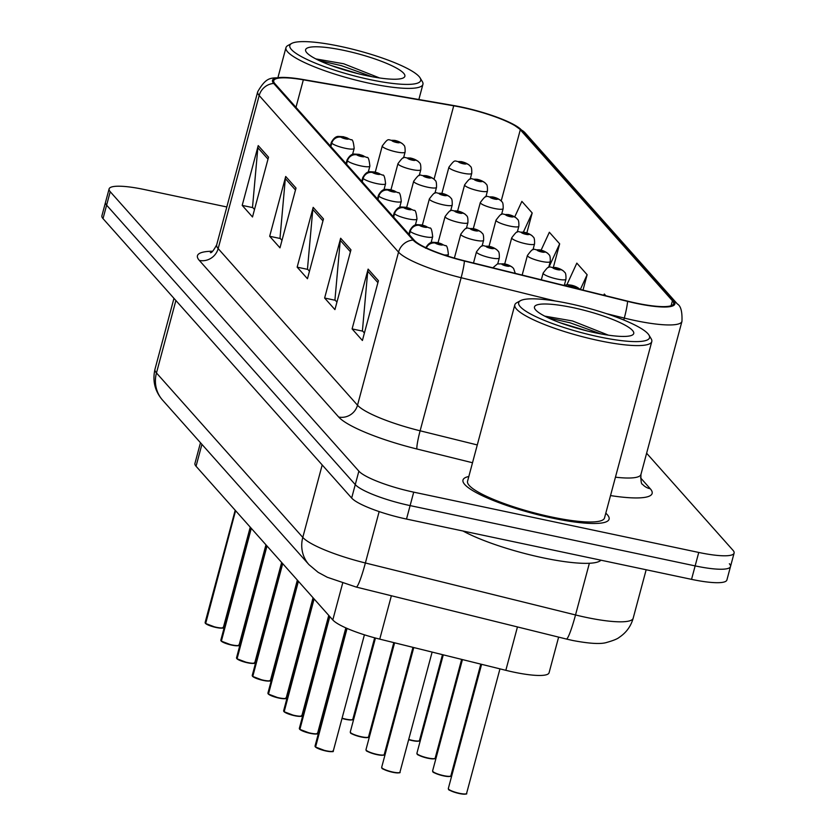 <?xml version="1.0" encoding="UTF-8"?>
<svg xmlns="http://www.w3.org/2000/svg" width="836" height="836" viewBox="0 0 836 836"><rect width="100%" height="100%" fill="white"/><g stroke="black" fill="none" stroke-linecap="round" stroke-linejoin="round"><path stroke-width="1.25" d="M558.636 637.116L549.074 672.781A47.265 8.862 -165 0 1 505.832 670.315L379.753 639.132A47.265 8.862 -165 0 1 332.801 619.946L196.052 466.258A47.265 8.862 -165 0 1 194.934 463.447L200.483 442.735M468.829 476.489A75.627 14.17 15 0 0 462.987 480.031A75.627 14.17 15 0 0 552.523 518.132A75.627 14.17 15 0 0 609.089 519.177A75.627 14.17 15 0 0 605.797 513.189A75.627 14.17 15 0 1 609.089 519.177A75.627 14.17 15 0 1 552.523 518.132A75.627 14.17 15 0 1 462.987 480.031A75.627 14.17 15 0 1 468.829 476.489M461.796 107.363A50.421 9.447 -165 0 1 520.295 129.768L672.437 300.751A50.421 9.447 -165 0 1 673.628 303.75A50.421 9.447 -165 0 1 627.502 301.117L464.335 260.769A50.421 9.447 -165 0 1 414.259 240.298L274.908 83.684A50.421 9.447 -165 0 1 273.717 80.684A50.421 9.447 -165 0 1 303.343 79.828L453.718 105.806A50.421 9.447 -165 0 1 461.796 107.363M461.524 107.05A51.675 9.687 15 0 0 453.237 105.461L302.862 79.483A51.675 9.687 15 0 0 286.288 77.497A51.675 9.687 15 0 0 273.717 83.433L413.068 240.047A51.675 9.687 15 0 0 464.398 261.031L627.564 301.378A51.675 9.687 15 0 0 673.617 301.002L521.476 130.019A51.675 9.687 15 0 0 512.186 123.718A51.675 9.687 15 0 0 461.524 107.05M226.828 206.973L144.461 189.553A47.265 8.862 15 0 0 109.108 188.894L105.503 202.354A47.265 8.862 15 0 0 106.621 205.165L355.269 484.608A47.265 8.862 15 0 0 410.11 505.602L695.144 565.899A47.265 8.862 15 0 0 730.497 566.557A47.265 8.862 15 0 0 729.379 563.746M109.108 188.894A47.265 8.862 15 0 0 110.227 191.705L358.874 471.149A47.265 8.862 15 0 0 413.715 492.153L698.75 552.45A47.265 8.862 15 0 0 734.102 553.108A47.265 8.862 15 0 0 732.984 550.287L646.625 453.237M378.426 280.697L362.406 340.492L352.102 328.914L368.122 269.108L378.426 280.697M296.007 188.058L279.976 247.853L269.673 236.274L285.703 176.48L296.007 188.058M268.523 157.178L252.503 216.973L242.2 205.395L258.219 145.6L268.523 157.178M350.953 249.818L334.933 309.613L324.629 298.034L340.649 238.239L350.953 249.818M323.48 218.938L307.46 278.733L297.156 267.154L313.176 207.359L323.48 218.938M553.411 267.154L559.66 243.84L549.356 232.262L541.101 250.194M526.826 232.972L532.187 212.961L521.883 201.382L514.736 216.9M605.87 295.766L604.303 294.011L603.738 295.244M583.005 290.113L587.133 274.71L576.83 263.131L566.912 284.679M297.156 267.154L307.815 269.411M309.456 271.251L307.47 269.014L312.8 209.47A12.603 11.903 -41.7 0 1 313.176 207.359M324.629 298.034L335.299 300.291M336.939 302.13L334.943 299.894L340.273 240.35A12.603 11.903 -41.7 0 1 340.649 238.239M242.2 205.395L252.869 207.652M254.51 209.502L252.514 207.265L257.854 147.721A12.603 11.903 -41.7 0 1 258.219 145.6M269.673 236.274L280.342 238.532M281.983 240.371L279.997 238.135L285.327 178.601A12.603 11.903 -41.7 0 1 285.703 176.48M352.102 328.914L362.772 331.16M364.412 333.01L362.416 330.774L367.746 271.23A12.603 11.903 -41.7 0 1 368.122 269.108M587.133 274.71L580.351 289.455M559.66 243.84L548.824 267.384M532.187 212.961L523.388 232.084M101.898 215.803A47.265 8.862 15 0 0 103.016 218.614L351.663 498.057A47.265 8.862 15 0 0 406.505 519.062L691.539 579.358A47.265 8.862 15 0 0 726.892 580.006L730.497 566.557A47.265 8.862 15 0 1 695.144 565.899L410.11 505.602A47.265 8.862 15 0 1 355.269 484.608L106.621 205.165A47.265 8.862 15 0 1 105.503 202.354L101.898 215.803M469.916 165.821A7.879 7.346 134.4 0 0 469.508 165.382A7.879 7.346 134.4 0 0 466.007 163.542A3.94 0.742 15 0 0 461.472 161.839A3.94 0.742 15 0 0 458.619 162.017A3.94 0.742 15 0 0 463.186 163.762A3.94 0.742 15 0 0 466.08 163.626L460.814 162.393L466.007 163.542M466.08 163.626A7.879 7.524 -36.8 0 1 470.386 166.374C471.441 166.813 471.891 169.133 471.744 173.334A11.819 2.215 -165 0 1 462.904 173.167A11.819 2.215 -165 0 1 448.911 167.21C456.362 157.272 454.063 162.424 461.096 161.599C464.461 162.247 467.272 163.511 469.508 165.382M403.276 144.555A7.879 7.346 134.4 0 0 402.868 144.126A7.879 7.346 134.4 0 0 399.368 142.277A3.94 0.742 15 0 0 394.832 140.573A3.94 0.742 15 0 0 391.979 140.751A3.94 0.742 15 0 0 396.546 142.507A3.94 0.742 15 0 0 399.441 142.371L394.174 141.127L399.368 142.277M399.441 142.371A7.879 7.524 -36.8 0 1 403.746 145.119C404.802 145.548 405.251 147.867 405.105 152.068A11.819 2.215 -165 0 1 396.264 151.912A11.819 2.215 -165 0 1 382.271 145.955C389.722 136.017 387.423 141.159 394.467 140.344C397.821 140.991 400.632 142.245 402.868 144.126M205.311 623.228L205.123 622.517A9.457 1.776 15 0 0 205.269 622.977L205.447 623.332M205.447 623.175A9.457 1.776 15 0 0 216.315 627.272A9.457 1.776 15 0 0 223.39 627.408C221.247 627.136 227.935 629.09 216.179 627.502A9.133 1.714 -165 0 1 205.656 623.541L235.585 510.691M330.837 146.551L331.746 143.175A7.879 7.346 -45.6 0 1 341.088 137.188A3.94 0.742 15 0 0 345.613 138.891A3.94 0.742 15 0 0 348.466 138.713A3.94 0.742 15 0 0 343.899 136.958A3.94 0.742 15 0 0 341.015 137.104L346.282 138.337L341.088 137.188M341.015 137.104A7.879 7.524 143.2 0 0 331.516 142.925A11.819 2.215 -165 0 1 331.338 142.339L330.356 146.007M330.617 146.29L331.516 142.925M205.269 622.977L235.407 510.482M370.003 79.608A67.747 12.697 15 0 0 420.1 77.884A67.747 12.697 15 0 0 340.471 46.408A67.747 12.697 15 0 0 291.628 43.462A67.747 12.697 15 0 0 370.003 79.608M291.628 43.462L287.866 45.541A70.903 13.282 15 0 0 285.954 47.652A70.903 13.282 15 0 0 369.888 83.37A70.903 13.282 15 0 0 422.922 84.352A70.903 13.282 15 0 0 422.316 81.562L420.1 77.884M344.045 50.421A51.372 9.624 15 0 0 306.049 51.727A51.372 9.624 15 0 0 366.44 75.595A51.372 9.624 15 0 0 403.474 77.832A51.372 9.624 15 0 0 344.045 50.421M379.554 77.957L343.638 63.745L315.82 58.907M331.296 65.553L358.372 73.746M319.352 60.641L341.36 65.636L372.01 76.703M598.869 336.814A67.747 12.697 15 0 0 648.966 335.09A67.747 12.697 15 0 0 569.337 303.625A67.747 12.697 15 0 0 520.494 300.667A67.747 12.697 15 0 0 598.869 336.814M520.494 300.667L516.732 302.747A70.903 13.282 15 0 0 514.819 304.858A70.903 13.282 15 0 0 598.754 340.576A70.903 13.282 15 0 0 651.787 341.558A70.903 13.282 15 0 0 651.181 338.779L648.966 335.09M514.819 304.858L467.554 481.254A70.903 13.282 15 0 0 551.488 516.972A70.903 13.282 15 0 0 604.522 517.954L651.787 341.558M462.987 531.006A78.772 14.766 15 0 0 542.794 557.769A78.772 14.766 15 0 0 600.948 560.193M572.911 307.638A51.372 9.624 15 0 0 534.915 308.944A51.372 9.624 15 0 0 595.305 332.801A51.372 9.624 15 0 0 632.34 335.048A51.372 9.624 15 0 0 572.911 307.638M608.42 335.173L572.503 320.961L544.685 316.112M560.162 322.769L587.238 330.962M548.217 317.847L570.225 322.842L600.875 333.909M485.611 183.46A7.879 7.346 134.4 0 0 485.214 183.032A7.879 7.346 134.4 0 0 481.703 181.193A3.94 0.742 15 0 0 477.178 179.479A3.94 0.742 15 0 0 474.325 179.656A3.94 0.742 15 0 0 478.892 181.412A3.94 0.742 15 0 0 481.776 181.276L476.51 180.033L481.703 181.193M481.776 181.276A7.879 7.524 -36.8 0 1 486.082 184.024C487.137 184.463 487.597 186.773 487.44 190.974A11.819 2.215 -165 0 1 478.61 190.817A11.819 2.215 -165 0 1 464.617 184.861C472.058 174.923 469.769 180.064 476.802 179.249C480.167 179.897 482.968 181.151 485.214 183.032M501.318 201.11A7.879 7.346 134.4 0 0 500.91 200.682A7.879 7.346 134.4 0 0 497.41 198.832A3.94 0.742 15 0 0 492.874 197.129A3.94 0.742 15 0 0 490.021 197.306A3.94 0.742 15 0 0 494.599 199.062A3.94 0.742 15 0 0 497.483 198.916L492.216 197.683L497.41 198.832M497.483 198.916A7.879 7.524 -36.8 0 1 501.788 201.675C502.844 202.103 503.293 204.423 503.147 208.624A11.819 2.215 -165 0 1 494.306 208.457A11.819 2.215 -165 0 1 480.324 202.511C487.764 192.562 485.476 197.714 492.508 196.899C495.873 197.536 498.674 198.801 500.91 200.682M517.024 218.76A7.879 7.346 134.4 0 0 516.617 218.321A7.879 7.346 134.4 0 0 513.105 216.482A3.94 0.742 15 0 0 508.581 214.768A3.94 0.742 15 0 0 505.728 214.956A3.94 0.742 15 0 0 510.294 216.702A3.94 0.742 15 0 0 513.179 216.566L507.912 215.333L513.105 216.482M513.179 216.566A7.879 7.524 -36.8 0 1 517.484 219.314C518.539 219.753 518.999 222.073 518.853 226.274A11.819 2.215 -165 0 1 510.012 226.107A11.819 2.215 -165 0 1 496.02 220.15C503.46 210.212 501.172 215.364 508.204 214.538C511.569 215.186 514.37 216.451 516.617 218.321M532.72 236.4A7.879 7.346 134.4 0 0 532.323 235.971A7.879 7.346 134.4 0 0 528.812 234.132A3.94 0.742 15 0 0 524.276 232.418A3.94 0.742 15 0 0 521.424 232.596A3.94 0.742 15 0 0 526.001 234.352A3.94 0.742 15 0 0 528.885 234.216L523.618 232.972L528.812 234.132M528.885 234.216A7.879 7.524 -36.8 0 1 533.19 236.964C534.246 237.393 534.695 239.713 534.549 243.913A11.819 2.215 -165 0 1 525.708 243.757A11.819 2.215 -165 0 1 511.726 237.8C519.166 227.862 516.878 233.004 523.911 232.189C527.276 232.836 530.076 234.09 532.323 235.971M221.017 640.878L220.829 640.157A9.457 1.776 15 0 0 220.965 640.627L221.143 640.972M238.615 645.434A9.133 1.714 -165 0 1 231.906 645.152A9.133 1.714 -165 0 1 221.362 641.181L251.291 528.331M346.543 164.19L347.442 160.815A7.879 7.346 -45.6 0 1 356.784 154.827A3.94 0.742 15 0 0 361.319 156.541A3.94 0.742 15 0 0 364.172 156.353A3.94 0.742 15 0 0 359.595 154.608A3.94 0.742 15 0 0 356.711 154.744L361.978 155.977L356.784 154.827M356.711 154.744A7.879 7.524 143.2 0 0 347.222 160.564A11.819 2.215 -165 0 1 347.045 159.989L346.062 163.647M346.313 163.94L347.222 160.564M220.965 640.627L251.113 528.133M236.713 658.528L236.525 657.807A9.457 1.776 15 0 0 236.672 658.266L236.849 658.622M236.849 658.475A9.457 1.776 15 0 0 247.717 662.572A9.457 1.776 15 0 0 254.792 662.697C252.65 662.425 259.348 664.39 247.581 662.802A9.133 1.714 -165 0 1 237.069 658.831L266.987 545.981M362.239 181.84L363.148 178.465A7.879 7.346 -45.6 0 1 372.49 172.477A3.94 0.742 15 0 0 377.015 174.181A3.94 0.742 15 0 0 379.868 174.003A3.94 0.742 15 0 0 375.301 172.258A3.94 0.742 15 0 0 372.417 172.394L377.684 173.627L372.49 172.477M372.417 172.394A7.879 7.524 143.2 0 0 362.918 178.214A11.819 2.215 -165 0 1 362.74 177.64L361.758 181.297M362.019 181.59L362.918 178.214M236.672 658.266L266.809 545.783M252.42 676.167L252.232 675.457A9.457 1.776 15 0 0 252.367 675.916L252.545 676.272M270.018 680.723A9.133 1.714 -165 0 1 263.309 680.441A9.133 1.714 -165 0 1 252.765 676.481L282.693 563.631M377.945 199.49L378.844 196.115A7.879 7.346 -45.6 0 1 388.186 190.127A3.94 0.742 15 0 0 392.721 191.831A3.94 0.742 15 0 0 395.574 191.653A3.94 0.742 15 0 0 391.008 189.897A3.94 0.742 15 0 0 388.113 190.044L393.38 191.277L388.186 190.127M388.113 190.044A7.879 7.524 143.2 0 0 378.624 195.864A11.819 2.215 -165 0 1 378.447 195.279L377.464 198.947M377.715 199.229L378.624 195.864M252.367 675.916L282.516 563.422M268.126 693.817L267.928 693.096A9.457 1.776 15 0 0 268.074 693.567L268.251 693.911M278.973 698.081A9.133 1.714 -165 0 1 268.471 694.12L298.4 581.271M393.641 217.13L394.55 213.755A7.879 7.346 -45.6 0 1 403.892 207.767A3.94 0.742 15 0 0 408.417 209.481A3.94 0.742 15 0 0 411.27 209.293A3.94 0.742 15 0 0 406.704 207.547A3.94 0.742 15 0 0 403.819 207.683L409.086 208.916L403.892 207.767M403.819 207.683A7.879 7.524 143.2 0 0 394.32 213.504A11.819 2.215 -165 0 1 394.143 212.929L393.16 216.587M393.422 216.879L394.32 213.504M268.074 693.567L298.212 581.072M418.972 162.205A7.879 7.346 134.4 0 0 418.575 161.776A7.879 7.346 134.4 0 0 415.064 159.927A3.94 0.742 15 0 0 410.539 158.223A3.94 0.742 15 0 0 407.686 158.401A3.94 0.742 15 0 0 412.252 160.146A3.94 0.742 15 0 0 415.137 160.01L409.87 158.777L415.064 159.927M415.137 160.01A7.879 7.524 -36.8 0 1 419.442 162.769C420.498 163.198 420.957 165.518 420.801 169.718A11.819 2.215 -165 0 1 411.97 169.551A11.819 2.215 -165 0 1 397.978 163.605C405.418 153.657 403.13 158.809 410.162 157.994C413.527 158.631 416.328 159.895 418.575 161.776M434.678 179.855A7.879 7.346 134.4 0 0 434.271 179.416A7.879 7.346 134.4 0 0 430.77 177.577A3.94 0.742 15 0 0 426.235 175.863A3.94 0.742 15 0 0 423.382 176.051A3.94 0.742 15 0 0 427.959 177.796A3.94 0.742 15 0 0 430.843 177.66L425.576 176.427L430.77 177.577M430.843 177.66A7.879 7.524 -36.8 0 1 435.148 180.409C436.204 180.848 436.653 183.168 436.507 187.369A11.819 2.215 -165 0 1 427.666 187.201A11.819 2.215 -165 0 1 413.684 181.245C421.125 171.307 418.836 176.459 425.869 175.633C429.234 176.281 432.034 177.546 434.271 179.416M450.385 197.495A7.879 7.346 134.4 0 0 449.977 197.066A7.879 7.346 134.4 0 0 446.466 195.216A3.94 0.742 15 0 0 441.941 193.513A3.94 0.742 15 0 0 439.088 193.691A3.94 0.742 15 0 0 443.655 195.446A3.94 0.742 15 0 0 446.539 195.31L441.272 194.067L446.466 195.216M446.539 195.31A7.879 7.524 -36.8 0 1 450.844 198.059C451.9 198.487 452.36 200.807 452.213 205.008A11.819 2.215 -165 0 1 443.373 204.851A11.819 2.215 -165 0 1 429.38 198.895C436.831 188.957 434.532 194.098 441.565 193.283C444.93 193.931 447.73 195.185 449.977 197.066M466.08 215.145A7.879 7.346 134.4 0 0 465.683 214.716A7.879 7.346 134.4 0 0 462.172 212.866A3.94 0.742 15 0 0 457.637 211.163A3.94 0.742 15 0 0 454.784 211.341A3.94 0.742 15 0 0 459.361 213.086A3.94 0.742 15 0 0 462.245 212.95L456.978 211.717L462.172 212.866M462.245 212.95A7.879 7.524 -36.8 0 1 466.551 215.709C467.606 216.137 468.055 218.457 467.909 222.658A11.819 2.215 -165 0 1 459.068 222.491A11.819 2.215 -165 0 1 445.086 216.545C452.527 206.596 450.238 211.748 457.271 210.923C460.636 211.571 463.437 212.835 465.683 214.716M548.426 254.05A7.879 7.346 134.4 0 0 548.019 253.621A7.879 7.346 134.4 0 0 544.508 251.772A3.94 0.742 15 0 0 539.983 250.069A3.94 0.742 15 0 0 537.13 250.246A3.94 0.742 15 0 0 541.697 251.991A3.94 0.742 15 0 0 544.591 251.855L539.324 250.622L544.508 251.772M544.591 251.855A7.879 7.524 -36.8 0 1 548.886 254.614C549.942 255.043 550.402 257.363 550.255 261.563A11.819 2.215 -165 0 1 541.414 261.396A11.819 2.215 -165 0 1 527.422 255.45C534.873 245.502 532.574 250.654 539.607 249.839C542.972 250.476 545.772 251.74 548.019 253.621M564.122 271.7A7.879 7.346 134.4 0 0 563.725 271.261A7.879 7.346 134.4 0 0 560.214 269.422A3.94 0.742 15 0 0 555.689 267.708A3.94 0.742 15 0 0 552.836 267.896A3.94 0.742 15 0 0 557.403 269.641A3.94 0.742 15 0 0 560.287 269.505L555.02 268.272L560.214 269.422M560.287 269.505A7.879 7.524 -36.8 0 1 564.593 272.254C565.648 272.693 566.097 275.013 565.951 279.214A11.819 2.215 -165 0 1 557.121 279.046A11.819 2.215 -165 0 1 543.128 273.09C550.569 263.152 548.28 268.304 555.313 267.478C558.678 268.126 561.478 269.391 563.725 271.261M575.994 287.156A7.879 7.524 -36.8 0 1 579.808 289.319A7.879 7.346 134.4 0 0 579.421 288.911A7.879 7.346 134.4 0 0 575.92 287.061A3.94 0.742 15 0 0 571.385 285.358A3.94 0.742 15 0 0 568.532 285.536A3.94 0.742 15 0 0 573.099 287.291A3.94 0.742 15 0 0 575.994 287.156L570.727 285.912L575.92 287.061M481.787 232.795A7.879 7.346 134.4 0 0 481.379 232.356A7.879 7.346 134.4 0 0 477.868 230.517A3.94 0.742 15 0 0 473.343 228.803A3.94 0.742 15 0 0 470.49 228.991A3.94 0.742 15 0 0 475.057 230.736A3.94 0.742 15 0 0 477.952 230.6L472.685 229.367L477.868 230.517M477.952 230.6A7.879 7.524 -36.8 0 1 482.247 233.349C483.312 233.787 483.762 236.097 483.616 240.308A11.819 2.215 -165 0 1 474.775 240.141A11.819 2.215 -165 0 1 460.782 234.184C468.233 224.247 465.934 229.398 472.967 228.573C476.332 229.221 479.143 230.485 481.379 232.356M497.483 250.434A7.879 7.346 134.4 0 0 497.086 250.006A7.879 7.346 134.4 0 0 493.574 248.156A3.94 0.742 15 0 0 489.05 246.453A3.94 0.742 15 0 0 486.197 246.63A3.94 0.742 15 0 0 490.763 248.386A3.94 0.742 15 0 0 493.648 248.24L488.381 247.007L493.574 248.156M493.648 248.24A7.879 7.524 -36.8 0 1 497.953 250.999C499.008 251.427 499.468 253.747 499.311 257.948A11.819 2.215 -165 0 1 490.481 257.791A11.819 2.215 -165 0 1 476.489 251.835C483.929 241.897 481.64 247.038 488.673 246.223C492.038 246.871 494.839 248.125 497.086 250.006M513.189 268.084A7.879 7.346 134.4 0 0 512.781 267.656A7.879 7.346 134.4 0 0 509.281 265.806A3.94 0.742 15 0 0 504.745 264.103A3.94 0.742 15 0 0 501.893 264.28A3.94 0.742 15 0 0 506.47 266.026A3.94 0.742 15 0 0 509.354 265.89L504.087 264.657L509.281 265.806M509.354 265.89A7.879 7.524 -36.8 0 1 513.659 268.649L515.289 273.362M283.822 711.467L283.634 710.746A9.457 1.776 15 0 0 283.78 711.206L283.958 711.561M301.42 716.013A9.133 1.714 -165 0 1 294.711 715.741A9.133 1.714 -165 0 1 284.167 711.77L314.096 598.921M409.347 234.78L410.246 231.405A7.879 7.346 -45.6 0 1 419.599 225.417A3.94 0.742 15 0 0 424.124 227.12A3.94 0.742 15 0 0 426.977 226.943A3.94 0.742 15 0 0 422.41 225.197A3.94 0.742 15 0 0 419.515 225.333L424.782 226.566L419.599 225.417M419.515 225.333A7.879 7.524 143.2 0 0 410.027 231.154A11.819 2.215 -165 0 1 409.849 230.579L408.867 234.237M409.128 234.529L410.027 231.154M283.78 711.206L313.918 598.722M299.528 729.107L299.34 728.396A9.457 1.776 15 0 0 299.476 728.856L299.654 729.211M310.375 733.381A9.133 1.714 -165 0 1 299.873 729.41L329.802 616.571M426.35 247.926A7.879 7.346 -45.6 0 1 435.295 243.067A3.94 0.742 15 0 0 439.83 244.77A3.94 0.742 15 0 0 442.683 244.593A3.94 0.742 15 0 0 438.106 242.837A3.94 0.742 15 0 0 435.222 242.983L440.488 244.216L435.295 243.067M435.222 242.983A7.879 7.524 143.2 0 0 426.067 247.801M299.476 728.856L329.624 616.362M315.224 746.757L315.036 746.036A9.457 1.776 15 0 0 315.182 746.506L315.36 746.851M332.822 751.303A9.133 1.714 -165 0 1 326.082 751.021A9.133 1.714 -165 0 1 315.569 747.06L347.055 628.411M315.182 746.506L346.846 628.327M201.915 444.355L196.052 466.258M342.655 583.183L332.801 619.946M391.373 595.755L379.753 639.132M517.453 626.937L505.832 670.315M520.295 129.768L501.203 200.985M640.501 477.774L650.283 488.778A15.759 14.881 -41.7 0 1 642.518 484.305C641.306 484.347 640.773 481.055 640.94 474.44A63.024 11.809 15 0 1 615.442 477.189M650.283 488.778A78.772 14.766 -165 0 1 610.52 495.57M413.068 240.047A15.759 14.881 138.3 0 0 398.542 252.138L259.181 95.523A15.759 14.881 -41.7 0 1 273.717 83.433M464.398 261.031A15.759 1.588 103.9 0 1 461.138 277.719A63.024 11.809 -165 0 1 398.542 252.138L357.515 405.209A63.024 11.809 15 0 0 420.121 430.801L477.283 444.94M199.313 260.414A15.759 14.881 -41.7 0 0 218.165 248.605L259.181 95.523A63.024 11.809 -165 0 1 257.697 91.772L216.681 244.854A63.024 11.809 15 0 0 218.165 248.605L357.515 405.209A15.759 14.881 -41.7 0 1 338.674 417.018L199.313 260.414A78.772 14.766 -165 0 1 212.637 251.239M627.564 301.378A15.759 1.588 103.9 0 1 624.304 318.077L606.633 313.699M555.219 300.991L461.138 277.719L420.121 430.801A15.759 1.588 -76.1 0 0 416.924 449.005A78.772 14.766 -165 0 1 338.674 417.018M673.617 301.002A15.759 14.881 -41.7 0 1 677.39 304.001C680.817 305.903 682.343 311.692 681.957 321.358A63.024 11.809 -165 0 1 624.304 318.077L623.781 320.01M512.186 123.718L525.248 133.018A15.759 14.881 138.3 0 0 521.476 130.019M472.518 462.747L416.924 449.005M698.75 552.45L691.539 579.358M110.227 191.705L103.016 218.614M358.874 471.149L351.663 498.057M413.715 492.153L406.505 519.062M672.437 300.751L671.089 305.746M453.718 105.806L434.051 179.207M303.343 79.828L295.965 107.353M322.957 220.892L312.8 209.47M295.484 190.012L285.327 178.601M268.001 159.133L257.854 147.721M350.43 251.761L340.273 240.35M377.903 282.641L367.746 271.23M379.157 511.58L365.384 562.983A31.507 3.177 103.9 0 1 356.209 587.06L327.315 577.279L318.098 572.315L308.944 564.624L162.623 400.183C154.859 391.227 152.319 380.902 154.984 369.209A63.024 11.809 15 0 0 156.468 372.96L302.789 537.402A63.024 11.809 15 0 0 365.384 562.983L575.523 614.951A63.024 11.809 15 0 0 586.046 617.365A63.024 11.809 15 0 0 633.176 618.232L646.165 569.755M589.37 563.265L575.523 614.951A31.507 3.177 103.9 0 1 566.348 639.028L356.209 587.06M162.623 400.183A31.507 29.772 -41.7 0 1 156.468 372.96L175.884 300.511M308.944 564.624A31.507 29.772 -41.7 0 1 302.789 537.402L322.205 464.941M263.559 629.957A9.457 1.776 15 0 0 264.364 630.177M264.291 630.428A9.133 1.714 -165 0 1 263.497 630.198L264.291 630.428M222.909 627.784A9.133 1.714 -165 0 1 216.2 627.502M352.593 154.326L354.171 148.463A11.819 2.215 -165 0 1 345.331 148.296A11.819 2.215 -165 0 1 331.746 143.175M361.612 686.502A9.457 1.776 15 0 0 362.406 686.732M362.343 686.973A9.133 1.714 -165 0 1 361.539 686.753L362.333 686.983M377.308 704.152A9.457 1.776 15 0 0 378.102 704.382M378.039 704.623A9.133 1.714 -165 0 1 377.245 704.393L378.039 704.633M393.014 721.802A9.457 1.776 15 0 0 393.808 722.032M393.746 722.273A9.133 1.714 -165 0 1 392.941 722.043L393.746 722.273M221.153 640.825A9.457 1.776 15 0 0 232.021 644.922A9.457 1.776 15 0 0 239.086 645.058C236.943 644.775 243.642 646.74 231.885 645.152L221.226 641.107M368.3 171.965L369.867 166.103A11.819 2.215 -165 0 1 361.027 165.946A11.819 2.215 -165 0 1 347.442 160.815M254.311 663.073A9.133 1.714 -165 0 1 247.602 662.802M383.996 189.615L385.574 183.753A11.819 2.215 -165 0 1 376.733 183.586A11.819 2.215 -165 0 1 363.148 178.465M252.556 676.115A9.457 1.776 15 0 0 263.424 680.211A9.457 1.776 15 0 0 270.488 680.347C268.356 680.076 275.044 682.03 263.288 680.441L252.629 676.397M399.702 207.265L401.27 201.403A11.819 2.215 -165 0 1 392.439 201.236A11.819 2.215 -165 0 1 378.844 196.115M268.251 693.765A9.457 1.776 15 0 0 279.12 697.861A9.457 1.776 15 0 0 286.194 697.987C284.052 697.715 290.75 699.68 278.994 698.091L268.325 694.047M285.713 698.363A9.133 1.714 -165 0 1 279.005 698.091M415.398 224.905L416.976 219.042A11.819 2.215 -165 0 1 408.135 218.886A11.819 2.215 -165 0 1 394.55 213.755M279.266 647.597A9.457 1.776 15 0 0 280.06 647.827M279.997 648.067A9.133 1.714 -165 0 1 279.203 647.848L279.997 648.078M294.972 665.247A9.457 1.776 15 0 0 295.766 665.477M295.704 665.717A9.133 1.714 -165 0 1 294.899 665.487L295.693 665.717M310.668 682.897A9.457 1.776 15 0 0 311.462 683.116M311.4 683.367A9.133 1.714 -165 0 1 310.605 683.137L311.4 683.367M326.374 700.537A9.457 1.776 15 0 0 327.169 700.767M327.106 701.007A9.133 1.714 -165 0 1 326.312 700.777L327.106 701.017M408.71 739.442A9.457 1.776 15 0 0 412.399 740.382A9.457 1.776 15 0 0 419.473 740.508C420.393 741.344 417.99 741.375 412.263 740.612A9.133 1.714 -165 0 1 408.647 739.693L412.263 740.612M418.993 740.884A9.133 1.714 -165 0 1 412.284 740.612M434.699 758.534A9.133 1.714 -165 0 1 427.99 758.252C412.315 753.602 418.982 754.375 416.997 753.821L416.913 753.267A9.457 1.776 15 0 0 428.105 758.022A9.457 1.776 15 0 0 435.169 758.158C436.089 758.994 433.696 759.025 427.969 758.262A9.133 1.714 -165 0 1 417.133 753.832M443.676 775.902C428.011 771.252 434.689 772.025 432.693 771.461L432.609 770.907A9.457 1.776 15 0 0 443.801 775.672A9.457 1.776 15 0 0 450.876 775.808C451.795 776.634 449.392 776.665 443.676 775.902A9.133 1.714 -165 0 1 432.839 771.471M450.395 776.184A9.133 1.714 -165 0 1 443.686 775.902M459.372 793.552C443.717 788.891 450.395 789.675 448.399 789.111L448.315 788.557A9.457 1.776 15 0 0 459.507 793.322A9.457 1.776 15 0 0 466.582 793.448C467.502 794.284 465.098 794.315 459.372 793.552A9.133 1.714 -165 0 0 466.101 793.824M459.361 793.542A9.133 1.714 -165 0 1 448.545 789.121M342.07 718.187A9.457 1.776 15 0 0 345.759 719.117A9.457 1.776 15 0 0 352.834 719.253C353.753 720.078 351.35 720.12 345.634 719.347A9.133 1.714 -165 0 1 342.008 718.427L345.634 719.347A9.133 1.714 -165 0 0 352.353 719.629M361.33 736.997C345.676 732.346 352.353 733.12 350.357 732.555L350.274 732.002A9.457 1.776 15 0 0 361.465 736.767A9.457 1.776 15 0 0 368.54 736.903C369.46 737.728 367.056 737.76 361.33 736.997A9.133 1.714 -165 0 1 350.503 732.566M368.059 737.279A9.133 1.714 -165 0 1 361.351 736.997M383.755 754.918A9.133 1.714 -165 0 1 377.046 754.647C361.371 749.986 368.049 750.77 366.063 750.205L365.98 749.652A9.457 1.776 15 0 0 377.161 754.417A9.457 1.776 15 0 0 384.236 754.542C385.156 755.378 382.752 755.41 377.036 754.647A9.133 1.714 -165 0 1 366.199 750.216M392.732 772.286C377.078 767.636 383.755 768.409 381.759 767.856L381.676 767.302A9.457 1.776 15 0 0 392.868 772.056A9.457 1.776 15 0 0 399.942 772.192C400.862 773.018 398.458 773.06 392.732 772.286A9.133 1.714 -165 0 1 381.906 767.866M399.462 772.568A9.133 1.714 -165 0 1 392.753 772.286M283.958 711.415A9.457 1.776 15 0 0 294.826 715.511A9.457 1.776 15 0 0 301.9 715.637C299.758 715.365 306.446 717.33 294.69 715.741L284.031 711.697M431.104 242.555L432.672 236.692A11.819 2.215 -165 0 1 423.842 236.525A11.819 2.215 -165 0 1 410.246 231.405M299.654 729.055A9.457 1.776 15 0 0 310.532 733.151A9.457 1.776 15 0 0 317.596 733.287C315.454 733.015 322.153 734.969 310.396 733.381L299.727 729.337M317.116 733.663A9.133 1.714 -165 0 1 310.407 733.381M447.897 256.14L448.378 254.343A11.819 2.215 -165 0 1 444.146 254.917M315.36 746.705A9.457 1.776 15 0 0 326.228 750.801A9.457 1.776 15 0 0 333.303 750.927C331.16 750.655 337.859 752.619 326.092 751.031L315.433 746.987M286.288 77.497C271.94 78.877 267.865 74.216 257.697 91.772M677.39 304.001L525.248 133.018M734.102 553.108L730.497 566.557M681.957 321.358L640.94 474.44M216.681 244.854C213.514 250.664 211.404 253.245 210.369 252.608M633.176 618.232C630.898 626.289 626.289 632.633 619.34 637.272C617.574 638.819 613.519 640.501 607.155 642.309C601.324 644.347 589.819 643.73 572.65 640.47L566.348 639.028M154.984 369.209L173.961 298.347M441.91 193.356L448.911 167.21M470.177 179.197L471.744 173.334M375.27 172.101L382.271 145.955M403.537 157.931L405.105 152.068M223.39 627.408L250.246 527.161M354.171 148.463C353.503 141.901 352.499 139.027 351.162 139.842L343.523 136.728L338.183 136.393C335.727 136.519 333.449 138.504 331.338 142.339M205.123 622.517L235.198 510.253M216.179 627.502L205.52 623.457M418.857 99.515L422.922 84.352M277.939 77.581L285.954 47.652M457.616 211.006L464.617 184.861M485.873 196.847L487.44 190.974M473.312 228.646L480.324 202.511M501.579 214.486L503.147 208.624M489.018 246.296L496.02 220.15M517.275 232.136L518.853 226.274M504.714 263.946L511.726 237.8M532.981 249.776L534.549 243.913M239.086 645.058L265.952 544.811M369.867 166.103C369.209 159.551 368.206 156.677 366.868 157.481L359.229 154.378L353.889 154.033C351.433 154.169 349.155 156.154 347.045 159.989M220.829 640.157L250.904 527.903M254.792 662.697L281.648 562.461M385.574 183.753C384.905 177.19 383.902 174.316 382.564 175.132L374.925 172.017L369.596 171.683C367.14 171.819 364.851 173.804 362.74 177.64M236.525 657.807L266.611 545.553M247.581 662.802L236.922 658.758M270.488 680.347L297.355 580.1M401.27 201.403C400.611 194.84 399.608 191.966 398.27 192.782L390.631 189.667L385.291 189.333C382.836 189.458 380.558 191.444 378.447 195.279M252.232 675.457L282.307 563.192M286.194 697.987L313.051 597.75M416.976 219.042C416.307 212.49 415.314 209.617 413.966 210.421L406.327 207.318L400.998 206.973C398.542 207.109 396.254 209.094 394.143 212.929M267.928 693.096L298.013 580.842M390.976 189.741L397.978 163.605M419.233 175.581L420.801 169.718M406.672 207.391L413.684 181.245M434.939 193.231L436.507 187.369M422.379 225.041L429.38 198.895M450.635 210.871L452.213 205.008M438.074 242.68L445.086 216.545M466.342 228.521L467.909 222.658M522.166 275.065L527.422 255.45M548.677 267.426L550.255 261.563M419.473 740.508L442.484 654.651M416.913 753.267L443.279 654.849M541.331 279.809L543.128 273.09M564.384 285.076L565.951 279.214M435.169 758.158L461.639 659.385M432.609 770.907L462.444 659.583M563.663 285.327L567.665 284.689L571.009 285.128C574.374 285.776 577.185 287.03 579.421 288.911M450.876 775.808L480.805 664.118M448.315 788.557L481.609 664.317M466.582 793.448L499.959 668.863M454.376 258.094L460.782 234.184M482.038 246.171L483.616 240.308M352.834 719.253L374.653 637.816M350.274 732.002L375.458 638.025M473.489 263.026L476.489 251.835M497.744 263.81L499.311 257.948M368.54 736.903L393.798 642.612M365.98 749.652L394.602 642.811M492.843 267.813L497.472 263.904L504.38 263.862C507.734 264.51 510.545 265.775 512.781 267.656M384.236 754.542L412.963 647.346M381.676 767.302L413.768 647.545M399.942 772.192L432.118 652.08M301.9 715.637L328.757 615.4M432.672 236.692C432.013 230.13 431.01 227.256 429.673 228.071L422.034 224.957L416.694 224.623C414.238 224.759 411.96 226.744 409.849 230.579M283.634 710.746L313.709 598.492M317.596 733.287L345.843 627.878M448.378 254.343C447.72 247.78 446.717 244.906 445.369 245.721L437.74 242.607L432.4 242.262C429.944 242.398 427.656 244.384 425.555 248.219M299.34 728.396L329.415 616.132M333.303 750.927L364.412 634.817M315.036 746.036L346.606 628.223"/></g></svg>
